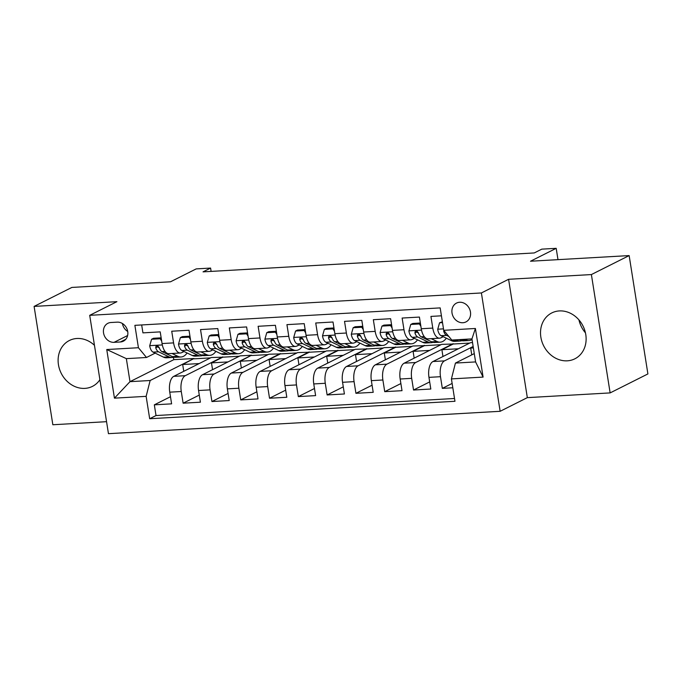 <?xml version="1.0" encoding="UTF-8"?>
<svg xmlns="http://www.w3.org/2000/svg" width="682" height="682" viewBox="0 0 682 682"><rect width="100%" height="100%" fill="white"/><g stroke="black" fill="none" stroke-linecap="round" stroke-linejoin="round"><path stroke-width="1.02" d="M559.368 310.924A25.669 22.029 -116.7 0 0 551.798 312.927A25.669 22.029 -116.7 0 0 541.909 341.546A25.669 22.029 -116.7 0 0 567.271 360.821A25.669 22.029 -116.7 0 0 574.849 358.817A25.669 22.029 -116.7 0 0 584.73 330.199A25.669 22.029 -116.7 0 0 559.368 310.924M585.454 332.859A25.669 22.029 63.3 0 1 578.95 319.909M94.457 345.305A25.669 22.029 -116.7 0 0 76.964 338.485A25.669 22.029 -116.7 0 0 69.385 340.497A25.669 22.029 -116.7 0 0 59.505 369.107A25.669 22.029 -116.7 0 0 84.866 388.382A25.669 22.029 -116.7 0 0 92.437 386.379A25.669 22.029 -116.7 0 0 99.904 379.712M459.625 302.262A10.528 9.037 -116.7 0 0 456.514 303.089A10.528 9.037 -116.7 0 0 452.456 314.828A10.528 9.037 -116.7 0 0 462.865 322.731A10.528 9.037 -116.7 0 0 465.968 321.913A10.528 9.037 -116.7 0 0 470.026 310.174A10.528 9.037 -116.7 0 0 459.625 302.262M610.134 392.909L647.9 373.932L629.154 255.588L591.388 274.565L508.584 279.296L481.398 292.953L500.145 411.297L527.331 397.64L610.134 392.909L591.388 274.565M481.398 292.953L89.709 315.331L108.455 433.675L500.145 411.297M89.709 315.331L116.903 301.674L34.1 306.406L52.846 424.75L106.554 421.681M34.1 306.406L71.866 287.429L170.509 281.794L196.186 268.896L210.593 268.069L203.04 271.862L534.245 252.945L541.798 249.143L556.197 248.325L530.511 261.223L629.154 255.588M441.424 315.809L430.93 316.405L432.78 328.085L421.263 328.741A13.163 6.343 86.7 0 0 428.057 338.852L439.575 338.195A13.163 6.343 -93.3 0 1 432.78 328.085M421.263 328.741L419.413 317.07L402.133 318.051L403.983 329.73L392.465 330.386A13.163 6.343 86.7 0 0 399.251 340.497L410.777 339.841A13.163 6.343 -93.3 0 1 403.983 329.73M392.465 330.386L390.615 318.716L373.335 319.705L375.185 331.375L363.659 332.032A13.163 6.343 86.7 0 0 370.454 342.142L381.971 341.486A13.163 6.343 -93.3 0 1 375.185 331.375M363.659 332.032L361.81 320.361L344.529 321.35L346.379 333.021L334.862 333.677A13.163 6.343 86.7 0 0 341.656 343.788L353.174 343.131A13.163 6.343 -93.3 0 1 346.379 333.021M334.862 333.677L333.012 322.006L315.732 322.995L317.582 334.666L306.056 335.322A13.163 6.343 86.7 0 0 312.85 345.433L324.376 344.777A13.163 6.343 -93.3 0 1 317.582 334.666M306.056 335.322L304.215 323.652L286.934 324.641L288.776 336.311L277.259 336.968A13.163 6.343 86.7 0 0 284.053 347.078L295.57 346.422A13.163 6.343 -93.3 0 1 288.776 336.311M277.259 336.968L275.409 325.297L258.128 326.286L259.978 337.957L248.461 338.613A13.163 6.343 86.7 0 0 255.256 348.724L266.773 348.067A13.163 6.343 -93.3 0 1 259.978 337.957M248.461 338.613L246.611 326.942L229.331 327.931L231.181 339.602L219.655 340.258A13.163 6.343 86.7 0 0 226.45 350.369L237.975 349.713A13.163 6.343 -93.3 0 1 231.181 339.602M219.655 340.258L217.814 328.588L200.525 329.577L202.375 341.247L190.858 341.904A13.163 6.343 86.7 0 0 197.652 352.014L209.169 351.358A13.163 6.343 -93.3 0 1 202.375 341.247M190.858 341.904L189.008 330.233L171.728 331.222L173.578 342.893A13.163 6.343 86.7 0 0 180.372 353.003A13.163 6.343 86.7 0 0 181.651 352.654L183.97 351.486M212.554 369.678L211.48 362.875L222.809 357.18L211.241 357.521L173.774 376.336A13.163 6.343 86.7 0 0 169.758 392.167L171.608 403.846L154.328 404.835L170.474 396.719M222.758 356.865L185.291 375.68A13.163 6.343 86.7 0 0 181.276 391.511L183.126 403.19L199.28 395.074M183.126 403.19L200.406 402.201L198.556 390.522A13.163 6.343 86.7 0 1 202.571 374.691L240.038 355.876L251.556 355.22L214.097 374.034L202.571 374.691M270.157 366.387L269.083 359.585L280.413 353.89L268.836 354.231L231.377 373.045A13.163 6.343 86.7 0 0 227.362 388.876L229.212 400.556L211.931 401.536L228.078 393.429M298.955 364.742L297.881 357.939L309.21 352.244L297.642 352.585L260.174 371.4A13.163 6.343 86.7 0 0 256.159 387.231L258.009 398.91L240.729 399.891L256.884 391.783M327.761 363.097L326.678 356.294L338.008 350.599L326.439 350.94L288.972 369.755A13.163 6.343 86.7 0 0 284.957 385.586L286.807 397.265L269.526 398.245L285.681 390.138M356.558 361.451L355.484 354.649L366.814 348.954L355.237 349.295L317.778 368.11A13.163 6.343 86.7 0 0 313.763 383.94L315.613 395.62L298.332 396.6L314.479 388.493M385.364 359.806L384.281 353.003L395.611 347.308L384.043 347.65L346.575 366.464A13.163 6.343 86.7 0 0 342.56 382.295L344.41 393.974L327.13 394.955L343.285 386.847M414.162 358.161L413.079 351.358L424.409 345.663L412.84 346.004L375.381 364.819A13.163 6.343 86.7 0 0 371.358 380.65L373.207 392.329L355.927 393.309L372.082 385.202M442.959 356.516L441.885 349.704L453.215 344.018L441.646 344.359L404.179 363.174A13.163 6.343 86.7 0 0 400.163 379.004L402.013 390.675L384.733 391.664L400.88 383.557M472.532 342.594L470.444 342.714L432.976 361.528A13.163 6.343 86.7 0 0 428.961 377.359L430.811 389.03L413.531 390.019L429.686 381.903M439.575 338.195A13.163 6.343 -93.3 0 0 440.853 337.846L443.172 336.678M410.777 339.841A13.163 6.343 -93.3 0 0 412.047 339.491L414.375 338.323M381.971 341.486A13.163 6.343 -93.3 0 0 383.25 341.136L385.577 339.968M353.174 343.131A13.163 6.343 -93.3 0 0 354.452 342.782L356.771 341.614M324.376 344.777A13.163 6.343 -93.3 0 0 325.646 344.427L327.974 343.259M295.57 346.422A13.163 6.343 -93.3 0 0 296.849 346.072L299.168 344.904M266.773 348.067A13.163 6.343 -93.3 0 0 268.052 347.718L270.37 346.55M237.975 349.713A13.163 6.343 -93.3 0 0 239.246 349.363L241.573 348.195M209.169 351.358A13.163 6.343 -93.3 0 0 210.448 351.008L212.767 349.84M114.039 342.347L120.373 341.98A10.204 8.755 -116.7 0 0 123.382 341.179A10.204 8.755 -116.7 0 0 127.312 329.807A10.204 8.755 -116.7 0 0 117.236 322.151L110.902 322.509A10.204 8.755 -116.7 0 0 107.892 323.311A10.204 8.755 -116.7 0 0 103.962 334.683A10.204 8.755 -116.7 0 0 114.039 342.347L127.628 335.518M474.28 353.608L455.431 363.071L475.593 361.92L471.944 338.894L451.791 340.045L443.718 330.284L440.171 307.897L134.883 325.34L138.429 347.726L146.502 357.487L155.172 353.131M444.349 331.051L443.735 331.358L443.743 330.318L475.397 328.477L483.095 377.095L451.416 378.902L454.962 401.289L149.682 418.731L146.136 396.344L114.448 398.152L106.75 349.534L138.429 347.726M473.146 346.482L444.502 360.872L432.976 361.528M453.163 343.694L415.696 362.517L404.179 363.174M424.366 345.339L386.899 364.162L375.381 364.819M395.56 346.985L358.101 365.808L346.575 366.464M366.763 348.63L329.295 367.453L317.778 368.11M337.957 350.275L300.498 369.098L288.972 369.755M309.159 351.921L271.692 370.744L260.174 371.4M280.362 353.574L242.894 372.389L231.377 373.045M154.328 404.835L156.025 415.543L454.519 398.493M444.502 360.872A13.163 6.343 -93.3 0 0 440.487 376.703L442.328 388.373L452.822 387.777M413.531 390.019L411.681 378.348A13.163 6.343 -93.3 0 1 415.696 362.517M384.733 391.664L382.883 379.993A13.163 6.343 -93.3 0 1 386.899 364.162M355.927 393.309L354.077 381.639A13.163 6.343 -93.3 0 1 358.101 365.808M327.13 394.955L325.28 383.284A13.163 6.343 -93.3 0 1 329.295 367.453M298.332 396.6L296.482 384.929A13.163 6.343 -93.3 0 1 300.498 369.098M269.526 398.245L267.676 386.575A13.163 6.343 -93.3 0 1 271.692 370.744M240.729 399.891L238.879 388.22A13.163 6.343 -93.3 0 1 242.894 372.389M211.931 401.536L210.082 389.865A13.163 6.343 -93.3 0 1 214.097 374.034M141.677 324.947L142.93 332.867L160.21 331.878L162.06 343.549A13.163 6.343 86.7 0 0 168.855 353.66L180.372 353.003M146.502 357.487L126.34 358.638L129.989 381.664L150.151 380.513L146.136 396.344M173.416 357.274L173.799 359.661L129.989 381.664L114.448 398.152M173.799 359.661L193.961 358.51L150.151 380.513M557.987 259.654L556.197 248.325M211.113 271.402L210.593 268.069M183.756 371.323L182.682 364.52L193.961 358.51M194.012 358.826L210.516 357.888M222.809 357.18L239.314 356.234M241.36 368.033L240.277 361.23L251.556 355.22M251.607 355.535L268.111 354.589M280.413 353.89L296.917 352.944M309.21 352.244L325.715 351.298M338.008 350.599L354.512 349.653M366.814 348.954L383.318 348.008M395.611 347.308L412.116 346.362M424.409 345.663L440.913 344.717M453.215 344.018L469.719 343.072M156.025 415.543L149.682 418.731M182.682 364.52L199.187 363.574M442.328 388.373L452.14 383.446M211.48 362.875L227.984 361.929M240.277 361.23L256.782 360.284M269.083 359.585L285.588 358.638M297.881 357.939L314.385 356.993M326.678 356.294L343.182 355.348M355.484 354.649L371.988 353.702M384.281 353.003L400.786 352.057M413.079 351.358L429.583 350.412M441.885 349.704L458.389 348.766M471.765 354.87L470.682 348.059L473.197 346.797M470.682 348.059L473.376 347.905M451.416 378.902L455.431 363.071M126.34 358.638L106.75 349.534M475.397 328.477L471.944 338.894M483.095 377.095L475.593 361.92M122.436 323.524A10.204 8.755 -116.7 0 0 127.722 331.486M508.584 279.296L527.331 397.64M161.668 341.119L160.202 338.766L151.557 339.261L149.699 345.817A8.721 4.203 86.7 0 0 153.075 352.125L163.492 357.138A25.183 12.123 86.7 0 0 166.655 357.803L172.128 357.487A25.183 12.123 86.7 0 0 173.842 357.138M172.009 353.481L177.891 356.311A25.183 12.123 86.7 0 0 181.062 356.984A25.183 12.123 86.7 0 0 187.115 352.995M181.906 352.517A20.903 10.06 86.7 0 0 183.739 351.605M161.148 337.837L153.527 338.272L151.557 339.261M181.062 356.984L175.589 357.291A25.183 12.123 -93.3 0 1 172.427 356.626L162.001 351.614A8.721 4.203 -93.3 0 1 159.187 347.615L157.968 346.115L156.8 345.902L155.888 346.49L155.735 347.811A8.721 4.203 86.7 0 0 158.548 351.81L168.965 356.822A25.183 12.123 86.7 0 0 172.128 357.487M159.273 347.863L158.838 347.65A4.442 2.14 -93.3 0 1 157.909 346.72L155.735 347.811M160.202 338.766L161.216 338.255M190.474 339.474L188.999 337.121L180.363 337.607L178.496 344.171A8.721 4.203 86.7 0 0 181.872 350.48L192.298 355.493A25.183 12.123 86.7 0 0 195.461 356.157L200.934 355.842A25.183 12.123 86.7 0 0 202.648 355.493M200.806 351.835L206.697 354.666A25.183 12.123 86.7 0 0 209.86 355.339A25.183 12.123 86.7 0 0 215.913 351.349M210.712 350.872A20.903 10.06 86.7 0 0 212.537 349.96M189.954 336.192L182.324 336.627L180.363 337.607M209.86 355.339L204.387 355.646A25.183 12.123 -93.3 0 1 201.224 354.981L190.807 349.968A8.721 4.203 -93.3 0 1 187.993 345.97L186.766 344.47L185.606 344.257L184.686 344.845L184.532 346.166A8.721 4.203 86.7 0 0 187.345 350.164L197.763 355.177A25.183 12.123 86.7 0 0 200.934 355.842M188.079 346.217L187.644 346.004A4.442 2.14 -93.3 0 1 186.706 345.075L184.532 346.166M188.999 337.121L190.022 336.61M219.272 337.829L217.805 335.476L209.161 335.962L207.294 342.526A8.721 4.203 86.7 0 0 210.678 348.834L221.096 353.847A25.183 12.123 86.7 0 0 224.259 354.512L229.732 354.197A25.183 12.123 86.7 0 0 231.445 353.847M229.612 350.19L235.495 353.02A25.183 12.123 86.7 0 0 238.657 353.694A25.183 12.123 86.7 0 0 244.719 349.704M239.51 349.227A20.903 10.06 86.7 0 0 241.343 348.306M218.752 334.547L211.13 334.981L209.161 335.962M238.657 353.694L233.184 354.001A25.183 12.123 -93.3 0 1 230.022 353.336L219.604 348.323A8.721 4.203 -93.3 0 1 216.791 344.325L215.563 342.824L214.404 342.611L213.483 343.199L213.338 344.521A8.721 4.203 86.7 0 0 216.143 348.519L226.569 353.532A25.183 12.123 86.7 0 0 229.732 354.197M216.876 344.572L216.441 344.359A4.442 2.14 -93.3 0 1 215.512 343.43L213.338 344.521M217.805 335.476L218.82 334.964M248.078 336.183L246.603 333.83L237.967 334.316L236.1 340.881A8.721 4.203 86.7 0 0 239.476 347.189L249.893 352.202A25.183 12.123 86.7 0 0 253.056 352.867L258.529 352.551A25.183 12.123 86.7 0 0 260.243 352.202M258.41 348.545L264.301 351.375A25.183 12.123 86.7 0 0 267.463 352.048A25.183 12.123 86.7 0 0 273.516 348.059M268.307 347.581A20.903 10.06 86.7 0 0 270.14 346.661M247.557 332.901L239.928 333.336L237.967 334.316M267.463 352.048L261.99 352.355A25.183 12.123 -93.3 0 1 258.828 351.69L248.401 346.678A8.721 4.203 -93.3 0 1 245.588 342.679L244.369 341.179L243.201 340.966L242.289 341.546L242.136 342.875A8.721 4.203 86.7 0 0 244.949 346.874L255.366 351.886A25.183 12.123 86.7 0 0 258.529 352.551M245.673 342.927L245.239 342.714A4.442 2.14 -93.3 0 1 244.309 341.784L242.136 342.875M246.603 333.83L247.617 333.319M276.875 334.538L275.4 332.177L266.764 332.671L264.897 339.235A8.721 4.203 86.7 0 0 268.273 345.544L278.699 350.557A25.183 12.123 86.7 0 0 281.862 351.221L287.335 350.906A25.183 12.123 86.7 0 0 289.049 350.557M287.207 346.899L293.098 349.73A25.183 12.123 86.7 0 0 296.261 350.395A25.183 12.123 86.7 0 0 302.314 346.413M297.113 345.936A20.903 10.06 86.7 0 0 298.938 345.015M276.355 331.256L268.725 331.691L266.764 332.671M296.261 350.395L290.788 350.71A25.183 12.123 -93.3 0 1 287.625 350.045L277.207 345.032A8.721 4.203 -93.3 0 1 274.394 341.034L273.167 339.534L272.007 339.321L271.086 339.9L270.933 341.23A8.721 4.203 86.7 0 0 273.746 345.228L284.172 350.241A25.183 12.123 86.7 0 0 287.335 350.906M274.479 341.281L274.045 341.068A4.442 2.14 -93.3 0 1 273.107 340.139L270.933 341.23M275.4 332.177L276.423 331.674M305.672 332.893L304.206 330.531L295.562 331.026L293.695 337.59A8.721 4.203 86.7 0 0 297.079 343.899L307.497 348.903A25.183 12.123 86.7 0 0 310.66 349.576L316.133 349.261A25.183 12.123 86.7 0 0 317.846 348.911M316.013 345.254L321.895 348.084A25.183 12.123 86.7 0 0 325.058 348.749A25.183 12.123 86.7 0 0 331.12 344.768M325.911 344.291A20.903 10.06 86.7 0 0 327.744 343.37M305.152 329.611L297.531 330.045L295.562 331.026M325.058 348.749L319.585 349.065A25.183 12.123 -93.3 0 1 316.422 348.4L306.005 343.387A8.721 4.203 -93.3 0 1 303.192 339.389L301.964 337.888L300.805 337.675L299.892 338.255L299.739 339.585A8.721 4.203 86.7 0 0 302.552 343.583L312.97 348.596A25.183 12.123 86.7 0 0 316.133 349.261M303.277 339.636L302.842 339.423A4.442 2.14 -93.3 0 1 301.913 338.494L299.739 339.585M304.206 330.531L305.221 330.028M334.478 331.247L333.004 328.886L324.368 329.38L322.501 335.945A8.721 4.203 86.7 0 0 325.877 342.253L336.294 347.257A25.183 12.123 86.7 0 0 339.466 347.931L344.93 347.615A25.183 12.123 86.7 0 0 346.644 347.257M344.811 343.609L350.701 346.439A25.183 12.123 86.7 0 0 353.864 347.104A25.183 12.123 86.7 0 0 359.917 343.123M354.717 342.645A20.903 10.06 86.7 0 0 356.541 341.725M333.958 327.957L326.328 328.4L324.368 329.38M353.864 347.104L348.391 347.419A25.183 12.123 -93.3 0 1 345.228 346.754L334.802 341.742A8.721 4.203 -93.3 0 1 331.989 337.743L330.77 336.243L329.602 336.03L328.69 336.61L328.536 337.94A8.721 4.203 86.7 0 0 331.35 341.938L341.767 346.95A25.183 12.123 86.7 0 0 344.93 347.615M332.074 337.991L331.64 337.778A4.442 2.14 -93.3 0 1 330.71 336.848L328.536 337.94M333.004 328.886L334.018 328.383M363.276 329.594L361.801 327.241L353.165 327.735L351.298 334.299A8.721 4.203 86.7 0 0 354.674 340.608L365.1 345.612A25.183 12.123 86.7 0 0 368.263 346.286L373.736 345.97A25.183 12.123 86.7 0 0 375.45 345.612M373.608 341.963L379.499 344.794A25.183 12.123 86.7 0 0 382.662 345.459A25.183 12.123 86.7 0 0 388.714 341.477M383.514 341A20.903 10.06 86.7 0 0 385.347 340.079M362.756 326.311L355.126 326.755L353.165 327.735M382.662 345.459L377.189 345.774A25.183 12.123 -93.3 0 1 374.026 345.109L363.608 340.096A8.721 4.203 -93.3 0 1 360.795 336.098L359.567 334.598L358.408 334.385L357.487 334.964L357.334 336.294A8.721 4.203 86.7 0 0 360.147 340.292L370.573 345.305A25.183 12.123 86.7 0 0 373.736 345.97M360.88 336.345L360.446 336.132A4.442 2.14 -93.3 0 1 359.508 335.203L357.334 336.294M361.801 327.241L362.824 326.729M392.073 327.948L390.607 325.595L381.963 326.09L380.096 332.654A8.721 4.203 86.7 0 0 383.48 338.963L393.898 343.967A25.183 12.123 86.7 0 0 397.06 344.64L402.533 344.325A25.183 12.123 86.7 0 0 404.247 343.967M402.414 340.318L408.296 343.148A25.183 12.123 86.7 0 0 411.459 343.813A25.183 12.123 86.7 0 0 417.52 339.832M412.312 339.355A20.903 10.06 86.7 0 0 414.145 338.434M391.553 324.666L383.932 325.109L381.963 326.09M411.459 343.813L405.995 344.129A25.183 12.123 -93.3 0 1 402.823 343.464L392.406 338.451A8.721 4.203 -93.3 0 1 389.593 334.444L388.365 332.952L387.206 332.739L386.293 333.319L386.14 334.649A8.721 4.203 86.7 0 0 388.953 338.647L399.371 343.66A25.183 12.123 86.7 0 0 402.533 344.325M389.678 334.7L389.243 334.487A4.442 2.14 -93.3 0 1 388.314 333.558L386.14 334.649M390.607 325.595L391.621 325.084M420.879 326.303L419.404 323.95L410.769 324.444L408.902 331.009A8.721 4.203 86.7 0 0 412.278 337.317L422.695 342.321A25.183 12.123 86.7 0 0 425.866 342.995L431.339 342.679A25.183 12.123 86.7 0 0 433.044 342.321M431.212 338.673L437.102 341.503A25.183 12.123 86.7 0 0 440.265 342.168A25.183 12.123 86.7 0 0 446.318 338.187M441.118 337.709A20.903 10.06 86.7 0 0 442.942 336.789M420.359 323.021L412.729 323.464L410.769 324.444M440.265 342.168L434.792 342.483A25.183 12.123 -93.3 0 1 431.629 341.818L421.203 336.806A8.721 4.203 -93.3 0 1 418.39 332.799L417.171 331.307L416.003 331.094L415.091 331.674L414.937 333.004A8.721 4.203 86.7 0 0 417.751 337.002L428.168 342.014A25.183 12.123 86.7 0 0 431.339 342.679M418.484 333.055L418.04 332.842A4.442 2.14 -93.3 0 1 417.111 331.912L414.937 333.004M419.404 323.95L420.419 323.438M442.507 322.629L439.566 322.799L437.699 329.363A8.721 4.203 86.7 0 0 441.075 335.672L451.501 340.676A25.183 12.123 86.7 0 0 454.664 341.35L460.137 341.034A25.183 12.123 86.7 0 0 461.85 340.676M464.749 339.304L465.9 339.858A25.183 12.123 86.7 0 0 469.063 340.523A25.183 12.123 86.7 0 0 472.055 339.551M442.371 321.768L439.566 322.799M455.815 339.815L456.974 340.369A25.183 12.123 86.7 0 0 460.137 341.034M469.063 340.523L463.589 340.838A25.183 12.123 -93.3 0 1 460.427 340.173L459.276 339.61M443.735 331.358A8.721 4.203 86.7 0 0 446.548 335.356L448.807 336.439M185.291 375.68L173.774 376.336M181.276 391.511L169.758 392.167M440.487 376.703L428.961 377.359M411.681 378.348L400.163 379.004M382.883 379.993L371.358 380.65M354.077 381.639L342.56 382.295M325.28 383.284L313.763 383.94M296.482 384.929L284.957 385.586M267.676 386.575L256.159 387.231M238.879 388.22L227.362 388.876M210.082 389.865L198.556 390.522M173.578 342.893L162.06 343.549M125.82 339.244L120.373 341.98M162.316 344.939L149.742 345.655M168.965 356.822L163.492 357.138M177.891 356.311L172.427 356.626M158.548 351.81L153.075 352.125M165.044 351.443L162.001 351.614M191.113 343.293L178.539 344.009M197.763 355.177L192.298 355.493M206.697 354.666L201.224 354.981M187.345 350.164L181.872 350.48M193.85 349.798L190.807 349.968M219.919 341.648L207.345 342.364M226.569 353.532L221.096 353.847M235.495 353.02L230.022 353.336M216.143 348.519L210.678 348.834M222.647 348.152L219.604 348.323M248.717 340.003L236.143 340.719M255.366 351.886L249.893 352.202M264.301 351.375L258.828 351.69M244.949 346.874L239.476 347.189M251.445 346.499L248.401 346.678M277.514 338.357L264.94 339.073M284.172 350.241L278.699 350.557M293.098 349.73L287.625 350.045M273.746 345.228L268.273 345.544M280.251 344.853L277.207 345.032M306.32 336.712L293.746 337.428M312.97 348.596L307.497 348.903M321.895 348.084L316.422 348.4M302.552 343.583L297.079 343.899M309.048 343.208L306.005 343.387M335.118 335.058L322.543 335.783M341.767 346.95L336.294 347.257M350.701 346.439L345.228 346.754M331.35 341.938L325.877 342.253M337.846 341.563L334.802 341.742M363.924 333.413L351.341 334.137M370.573 345.305L365.1 345.612M379.499 344.794L374.026 345.109M360.147 340.292L354.674 340.608M366.652 339.917L363.608 340.096M392.721 331.767L380.147 332.492M399.371 343.66L393.898 343.967M408.296 343.148L402.823 343.464M388.953 338.647L383.48 338.963M395.449 338.272L392.406 338.451M421.519 330.122L408.944 330.847M428.168 342.014L422.695 342.321M437.102 341.503L431.629 341.818M417.751 337.002L412.278 337.317M424.247 336.627L421.203 336.806M443.496 328.869L437.75 329.201M456.974 340.369L451.501 340.676M465.9 339.858L460.427 340.173M446.548 335.356L441.075 335.672"/></g></svg>
